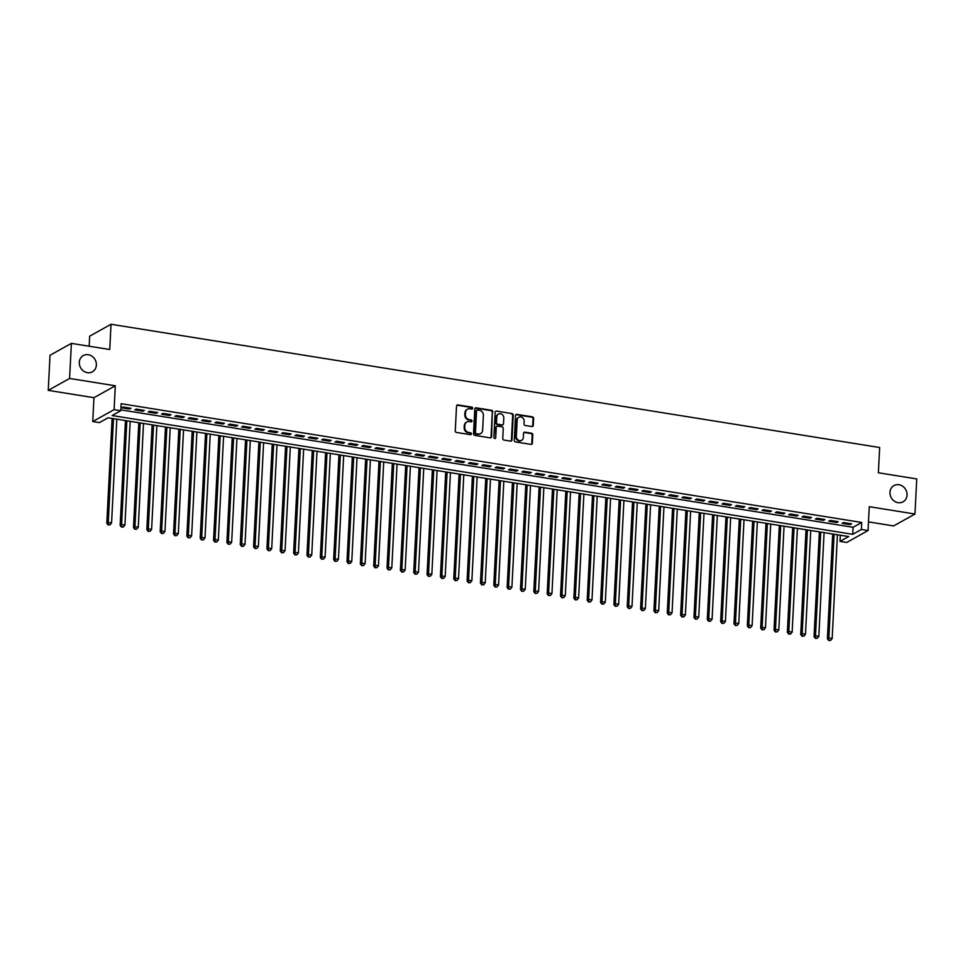 <?xml version="1.0" encoding="UTF-8"?>
<svg xmlns="http://www.w3.org/2000/svg" width="965" height="965" viewBox="0 0 965 965"><rect width="100%" height="100%" fill="white"/><g stroke="black" fill="none" stroke-linecap="round" stroke-linejoin="round"><path stroke-width="1.45" d="M472.693 408.243A1.001 0.893 60.8 0 0 471.825 407.133L457.905 404.902A1.423 1.279 60.8 0 0 456.529 406.072L455.263 430.873A1.423 1.279 60.8 0 0 456.505 432.453L470.425 434.684A1.001 0.893 60.8 0 0 471.39 433.864A1.001 0.893 60.8 0 0 470.522 432.754L468.725 432.465A4.572 4.077 60.8 0 1 464.756 427.386L464.853 425.324A4.572 4.077 60.8 0 1 469.267 421.584L471.077 421.874A1.001 0.893 60.8 0 0 472.042 421.054A1.001 0.893 60.8 0 0 471.173 419.944L469.376 419.654A4.572 4.077 60.8 0 1 465.407 414.576L465.504 412.513A4.572 4.077 60.8 0 1 469.919 408.774L471.728 409.064A1.001 0.893 60.8 0 0 472.693 408.243M471.933 409.076A1.001 0.893 60.8 0 0 471.246 407.459L457.326 405.228A1.423 1.279 60.8 0 0 456.867 405.24M470.643 434.696A1.001 0.893 60.8 0 0 469.943 433.08L468.725 432.465M471.282 421.886A1.001 0.893 60.8 0 0 470.594 420.27L469.376 419.654M889.971 492.319A9.312 8.299 60.8 0 0 894.169 501.028A9.312 8.299 60.8 0 0 903.047 501.824A9.312 8.299 60.8 0 0 907.052 495.069A9.312 8.299 60.8 0 0 902.854 486.36A9.312 8.299 60.8 0 0 893.976 485.564A9.312 8.299 60.8 0 0 889.971 492.319M79.299 362.321A9.312 8.299 60.8 0 0 83.497 371.03A9.312 8.299 60.8 0 0 92.375 371.827A9.312 8.299 60.8 0 0 96.379 365.06A9.312 8.299 60.8 0 0 92.182 356.35A9.312 8.299 60.8 0 0 83.304 355.554A9.312 8.299 60.8 0 0 79.299 362.321M531.872 426.554A1.423 1.279 60.8 0 0 533.259 425.384L533.609 418.436A1.423 1.279 60.8 0 0 532.366 416.844L516.914 414.371A1.423 1.279 60.8 0 0 515.527 415.529L514.273 440.33A1.423 1.279 60.8 0 0 515.515 441.922L530.967 444.395A1.423 1.279 60.8 0 0 532.354 443.225L532.777 434.829A1.423 1.279 60.8 0 0 531.534 433.237L524.924 432.175A1.423 1.279 60.8 0 0 523.549 433.345L523.332 437.507A3.824 3.402 60.8 0 1 516.323 436.385L517.156 420.065A3.824 3.402 60.8 0 1 524.164 421.186L524.019 423.912A1.423 1.279 60.8 0 0 525.262 425.493L531.872 426.554M861.383 529.471L868.054 530.545L846.703 542.463L840.033 541.389L848.693 536.564L108.08 417.785L99.419 422.622L92.749 421.548L114.099 409.643L120.77 410.704L112.109 415.541L852.734 534.308L861.383 529.471L861.745 522.463L121.132 403.696L120.77 410.704M71.386 343.371L69.601 378.449L48.25 390.367L50.023 355.277L71.386 343.371L109.745 349.523L111.023 324.264L879.67 447.519L878.379 472.778L916.75 478.93L914.977 514.019L869.272 506.685L868.054 530.545M48.25 390.367L93.955 397.689L115.305 385.783L69.601 378.449M115.305 385.783L114.099 409.643M492.874 411.898A1.423 1.279 60.8 0 0 491.631 410.318L476.179 407.833A1.423 1.279 60.8 0 0 474.792 409.003L473.538 433.792A1.423 1.279 60.8 0 0 474.78 435.384L490.232 437.869A1.423 1.279 60.8 0 0 491.619 436.699L492.295 412.224A1.423 1.279 60.8 0 0 491.052 410.632L475.6 408.159A1.423 1.279 60.8 0 0 475.142 408.171M496.541 411.102L512.005 413.575A1.423 1.279 60.8 0 1 513.235 415.167L511.981 439.968A1.423 1.279 60.8 0 1 510.606 441.126L503.995 440.064A1.423 1.279 60.8 0 1 502.753 438.484L503.26 428.424A1.423 1.279 60.8 0 0 502.017 426.844L497.626 426.132A1.423 1.279 60.8 0 0 496.251 427.302L495.721 437.772A1.001 0.893 60.8 0 1 493.887 437.471L495.166 412.272A1.423 1.279 60.8 0 1 496.541 411.102L512.005 413.575M868.5 521.896L893.614 525.925L914.977 514.019M130.951 408.267L122.953 406.989L121.506 407.797L129.515 409.076L130.951 408.267M144.304 410.415L136.294 409.124L134.847 409.932L142.856 411.211L144.304 410.415M157.645 412.55L149.635 411.271L148.2 412.067L156.197 413.358L157.645 412.55M170.986 414.697L162.976 413.406L161.541 414.214L169.55 415.493L170.986 414.697M184.327 416.832L176.33 415.553L174.882 416.349L182.892 417.64L184.327 416.832M197.68 418.967L189.671 417.688L188.223 418.496L196.233 419.775L197.68 418.967M211.021 421.114L203.012 419.823L201.576 420.631L209.574 421.922L211.021 421.114M224.363 423.249L216.353 421.97L214.918 422.767L222.927 424.057L224.363 423.249M237.716 425.396L229.706 424.105L228.259 424.914L236.268 426.192L237.716 425.396M251.057 427.531L243.047 426.253L241.6 427.049L249.609 428.339L251.057 427.531M264.398 429.666L256.388 428.388L254.953 429.196L262.95 430.474L264.398 429.666M277.739 431.813L269.742 430.523L268.294 431.331L276.304 432.622L277.739 431.813M291.092 433.948L283.083 432.67L281.635 433.478L289.645 434.757L291.092 433.948M304.433 436.096L296.424 434.805L294.988 435.613L302.986 436.892L304.433 436.096M317.774 438.231L309.765 436.952L308.33 437.748L316.339 439.039L317.774 438.231M331.116 440.366L323.118 439.087L321.671 439.895L329.68 441.174L331.116 440.366M344.469 442.513L336.459 441.222L335.012 442.03L343.021 443.321L344.469 442.513M357.81 444.648L349.8 443.369L348.365 444.177L356.362 445.456L357.81 444.648M371.151 446.795L363.154 445.504L361.706 446.312L369.716 447.591L371.151 446.795M384.504 448.93L376.495 447.651L375.047 448.448L383.057 449.738L384.504 448.93M397.845 451.065L389.836 449.786L388.388 450.595L396.398 451.873L397.845 451.065M411.187 453.212L403.177 451.922L401.742 452.73L409.739 454.02L411.187 453.212M424.528 455.347L416.53 454.069L415.083 454.877L423.092 456.156L424.528 455.347M437.881 457.494L429.871 456.204L428.424 457.012L436.433 458.291L437.881 457.494M451.222 459.63L443.212 458.351L441.777 459.147L449.774 460.438L451.222 459.63M464.563 461.777L456.554 460.486L455.118 461.294L463.128 462.573L464.563 461.777M477.904 463.912L469.907 462.621L468.459 463.429L476.469 464.72L477.904 463.912M491.257 466.047L483.248 464.768L481.8 465.576L489.81 466.855L491.257 466.047M504.599 468.194L496.589 466.903L495.154 467.711L503.151 468.99L504.599 468.194M517.94 470.329L509.942 469.05L508.495 469.846L516.504 471.137L517.94 470.329M531.293 472.476L523.283 471.185L521.836 471.994L529.845 473.272L531.293 472.476M544.634 474.611L536.624 473.32L535.177 474.129L543.186 475.419L544.634 474.611M557.975 476.746L549.966 475.468L548.53 476.276L556.528 477.554L557.975 476.746M571.316 478.893L563.319 477.603L561.871 478.411L569.881 479.689L571.316 478.893M584.669 481.028L576.66 479.75L575.212 480.546L583.222 481.837L584.669 481.028M598.01 483.175L590.001 481.885L588.566 482.693L596.563 483.972L598.01 483.175M611.352 485.311L603.342 484.032L601.907 484.828L609.916 486.119L611.352 485.311M624.693 487.446L616.695 486.167L615.248 486.975L623.257 488.254L624.693 487.446M638.046 489.593L630.036 488.302L628.589 489.11L636.598 490.401L638.046 489.593M651.387 491.728L643.378 490.449L641.942 491.245L649.94 492.536L651.387 491.728M664.728 493.875L656.731 492.584L655.283 493.392L663.293 494.671L664.728 493.875M678.081 496.01L670.072 494.731L668.624 495.528L676.634 496.818L678.081 496.01M691.423 498.145L683.413 496.866L681.966 497.675L689.975 498.953L691.423 498.145M704.764 500.292L696.754 499.002L695.319 499.81L703.328 501.1L704.764 500.292M718.105 502.427L710.107 501.149L708.66 501.957L716.669 503.235L718.105 502.427M731.458 504.574L723.448 503.284L722.001 504.092L730.01 505.37L731.458 504.574M744.799 506.709L736.79 505.431L735.354 506.227L743.352 507.518L744.799 506.709M758.14 508.844L750.131 507.566L748.695 508.374L756.705 509.653L758.14 508.844M771.481 510.992L763.484 509.701L762.036 510.509L770.046 511.8L771.481 510.992M784.835 513.127L776.825 511.848L775.377 512.656L783.387 513.935L784.835 513.127M798.176 515.274L790.166 513.983L788.731 514.791L796.728 516.07L798.176 515.274M811.517 517.409L803.519 516.13L802.072 516.926L810.081 518.217L811.517 517.409M824.87 519.544L816.86 518.265L815.413 519.073L823.422 520.352L824.87 519.544M838.211 521.691L830.202 520.4L828.754 521.209L836.764 522.499L838.211 521.691M120.818 409.86L853.084 527.288L861.745 522.463M842.107 523.356L850.117 524.634L851.552 523.826L843.543 522.548L842.107 523.356M111.023 324.264L89.673 336.17L89.166 346.218M840.346 535.225L840.033 541.389M93.955 397.689L92.749 421.548M853.084 527.288L852.734 534.308M129.515 409.076L129.563 408.05M142.856 411.211L142.904 410.185M156.197 413.358L156.258 412.332M169.55 415.493L169.599 414.468M182.892 417.64L182.94 416.603M196.233 419.775L196.281 418.75M209.574 421.922L209.634 420.885M222.927 424.057L222.975 423.032M236.268 426.192L236.316 425.167M249.609 428.339L249.67 427.314M262.95 430.474L263.011 429.449M276.304 432.622L276.352 431.584M289.645 434.757L289.693 433.731M302.986 436.892L303.046 435.866M316.339 439.039L316.387 438.014M329.68 441.174L329.728 440.149M343.021 443.321L343.07 442.284M356.362 445.456L356.423 444.431M369.716 447.591L369.764 446.566M383.057 449.738L383.105 448.713M396.398 451.873L396.458 450.848M409.739 454.02L409.799 452.983M423.092 456.156L423.14 455.13M436.433 458.291L436.482 457.265M449.774 460.438L449.835 459.412M463.128 462.573L463.176 461.547M476.469 464.72L476.517 463.683M489.81 466.855L489.858 465.83M503.151 468.99L503.211 467.965M516.504 471.137L516.552 470.112M529.845 473.272L529.894 472.247M543.186 475.419L543.247 474.382M556.528 477.554L556.588 476.529M569.881 479.689L569.929 478.664M583.222 481.837L583.27 480.811M596.563 483.972L596.623 482.946M609.916 486.119L609.964 485.081M623.257 488.254L623.306 487.229M636.598 490.401L636.647 489.364M649.94 492.536L650 491.511M663.293 494.671L663.341 493.646M676.634 496.818L676.682 495.793M689.975 498.953L690.035 497.928M703.328 501.1L703.376 500.063M716.669 503.235L716.718 502.21M730.01 505.37L730.059 504.345M743.352 507.518L743.412 506.492M756.705 509.653L756.753 508.627M770.046 511.8L770.094 510.762M783.387 513.935L783.435 512.91M796.728 516.07L796.788 515.045M810.081 518.217L810.13 517.192M823.422 520.352L823.471 519.327M836.764 522.499L836.824 521.462M850.117 524.634L850.165 523.609M467.193 409.365A4.572 4.077 60.8 0 0 464.925 412.839L465.504 412.513M468.797 419.98A4.572 4.077 60.8 0 1 464.828 414.902L464.925 412.839M466.541 422.175A4.572 4.077 60.8 0 0 464.286 425.649L464.853 425.324M468.146 432.79A4.572 4.077 60.8 0 1 464.177 427.712L464.286 425.649M490.69 437.857A1.423 1.279 60.8 0 0 491.04 437.012L492.295 412.224M477.518 409.992A1.001 0.893 60.8 0 0 476.553 410.813L475.456 432.573A1.001 0.893 60.8 0 0 476.324 433.683L478.218 433.997A4.572 4.077 60.8 0 0 482.633 430.257L483.381 415.384A4.572 4.077 60.8 0 0 479.412 410.294L477.518 409.992M476.734 410.306A1.001 0.893 60.8 0 0 475.974 411.138L476.553 410.813M480.377 433.719A4.572 4.077 60.8 0 1 477.639 434.31L475.745 434.009A1.001 0.893 60.8 0 1 474.877 432.899L475.974 411.138M511.052 441.114A1.423 1.279 60.8 0 0 511.402 440.281L512.668 415.493A1.423 1.279 60.8 0 0 511.426 413.901M496.601 426.47A1.423 1.279 60.8 0 0 495.672 427.628L495.721 437.772M503.79 417.99A3.824 3.402 60.8 0 0 496.782 416.868L496.493 422.622A1.423 1.279 60.8 0 0 497.723 424.202L502.114 424.914A1.423 1.279 60.8 0 0 503.501 423.744L503.79 417.99M498.145 414.262A3.824 3.402 60.8 0 0 496.203 417.194L496.782 416.868M502.572 424.902A1.423 1.279 60.8 0 1 501.535 425.227L497.156 424.528A1.423 1.279 60.8 0 1 495.913 422.935L496.203 417.194M518.519 417.471A3.824 3.402 60.8 0 0 516.577 420.39L517.156 420.065M521.389 440.438A3.824 3.402 60.8 0 1 515.744 436.711L516.577 420.39M531.426 444.382A1.423 1.279 60.8 0 0 531.775 443.55L532.197 435.143A1.423 1.279 60.8 0 0 530.955 433.562L524.345 432.501A1.423 1.279 60.8 0 0 523.886 432.513M532.33 426.542A1.423 1.279 60.8 0 0 532.68 425.71L533.03 418.75A1.423 1.279 60.8 0 0 531.787 417.169L516.335 414.685A1.423 1.279 60.8 0 0 515.877 414.697M112.109 418.436L106.801 523.223L108.237 522.415L111.578 522.958L116.825 419.196M113.496 418.653L108.14 524.972L110.046 524.864L108.719 524.646M111.578 522.958L110.046 524.864M108.14 524.972L106.801 523.223M125.45 420.571L120.142 525.37L121.578 524.562L124.919 525.093L130.179 421.331M126.837 420.8L121.481 527.107L123.387 526.999L122.06 526.781M124.919 525.093L123.387 526.999M121.481 527.107L120.142 525.37M138.791 422.718L133.484 527.505L134.931 526.697L138.26 527.24L143.52 423.478M140.178 422.935L134.823 529.254L136.74 529.146L135.402 528.929M138.26 527.24L136.74 529.146M134.823 529.254L133.484 527.505M152.132 424.853L146.825 529.64L148.272 528.844L151.614 529.375L156.861 425.613M153.531 425.082L148.176 531.389L150.082 531.281L148.743 531.064M151.614 529.375L150.082 531.281M148.176 531.389L146.825 529.64M165.485 427L160.178 531.787L161.613 530.979L164.955 531.51L170.214 427.748M166.873 427.218L161.517 533.524L163.423 533.416L162.096 533.211M164.955 531.51L163.423 533.416M161.517 533.524L160.178 531.787M178.827 429.135L173.519 533.922L174.967 533.126L178.296 533.657L183.555 429.895M180.214 429.365L174.858 535.672L176.776 535.563L175.437 535.346M178.296 533.657L176.776 535.563M174.858 535.672L173.519 533.922M192.168 431.271L186.86 536.07L188.308 535.261L191.637 535.792L196.896 432.031M193.567 431.5L188.199 537.807L190.117 537.698L188.778 537.481M191.637 535.792L190.117 537.698M188.199 537.807L186.86 536.07M205.521 433.418L200.201 538.205L201.649 537.396L204.99 537.939L210.237 434.178M206.908 433.635L201.552 539.954L203.458 539.845L202.119 539.628M204.99 537.939L203.458 539.845M201.552 539.954L200.201 538.205M218.862 435.553L213.554 540.34L214.99 539.544L218.331 540.074L223.591 436.313M220.249 435.782L214.893 542.089L216.799 541.98L215.472 541.763M218.331 540.074L216.799 541.98M214.893 542.089L213.554 540.34M232.203 437.7L226.896 542.487L228.343 541.679L231.672 542.209L236.932 438.46M233.59 437.917L228.235 544.224L230.153 544.115L228.814 543.91M231.672 542.209L230.153 544.115M228.235 544.224L226.896 542.487M245.544 439.835L240.237 544.622L241.684 543.826L245.014 544.356L250.273 440.595M246.944 440.064L241.576 546.371L243.494 546.262L242.155 546.045M245.014 544.356L243.494 546.262M241.576 546.371L240.237 544.622M258.897 441.97L253.59 546.769L255.025 545.961L258.367 546.492L263.614 442.73M260.285 442.199L254.929 548.506L256.835 548.397L255.508 548.192M258.367 546.492L256.835 548.397M254.929 548.506L253.59 546.769M272.239 444.117L266.931 548.904L268.366 548.096L271.708 548.639L276.967 444.877M273.626 444.334L268.27 550.653L270.176 550.545L268.849 550.327M271.708 548.639L270.176 550.545M268.27 550.653L266.931 548.904M285.58 446.252L280.272 551.039L281.72 550.243L285.049 550.774L290.308 447.012M286.967 446.481L281.611 552.788L283.529 552.68L282.19 552.462M285.049 550.774L283.529 552.68M281.611 552.788L280.272 551.039M298.921 448.399L293.613 553.186L295.061 552.378L298.402 552.921L303.649 449.159M300.32 448.616L294.964 554.923L296.87 554.815L295.531 554.61M298.402 552.921L296.87 554.815M294.964 554.923L293.613 553.186M312.274 450.534L306.966 555.321L308.402 554.525L311.743 555.056L317.002 451.294M313.661 450.764L308.305 557.07L310.211 556.962L308.884 556.745M311.743 555.056L310.211 556.962M308.305 557.07L306.966 555.321M325.615 452.681L320.308 557.468L321.755 556.66L325.084 557.191L330.344 453.429M327.002 452.899L321.647 559.205L323.565 559.097L322.226 558.892M325.084 557.191L323.565 559.097M321.647 559.205L320.308 557.468M338.956 454.817L333.649 559.604L335.096 558.795L338.425 559.338L343.685 455.577M340.356 455.034L334.988 561.353L336.906 561.244L335.567 561.027M338.425 559.338L336.906 561.244M334.988 561.353L333.649 559.604M352.309 456.952L346.99 561.751L348.437 560.942L351.779 561.473L357.026 457.712M353.697 457.181L348.341 563.488L350.247 563.379L348.908 563.162M351.779 561.473L350.247 563.379M348.341 563.488L346.99 561.751M365.651 459.099L360.343 563.886L361.779 563.077L365.12 563.62L370.379 459.859M367.038 459.316L361.682 565.623L363.588 565.526L362.261 565.309M365.12 563.62L363.588 565.526M361.682 565.623L360.343 563.886M378.992 461.234L373.684 566.021L375.132 565.225L378.461 565.755L383.72 461.994M380.379 461.463L375.023 567.77L376.941 567.661L375.602 567.444M378.461 565.755L376.941 567.661M375.023 567.77L373.684 566.021M392.333 463.381L387.025 568.168L388.473 567.36L391.802 567.89L397.061 464.129M393.732 463.598L388.364 569.905L390.282 569.796L388.943 569.591M391.802 567.89L390.282 569.796M388.364 569.905L387.025 568.168M405.686 465.516L400.379 570.303L401.814 569.495L405.155 570.038L410.402 466.276M407.073 465.733L401.717 572.052L403.623 571.943L402.296 571.726M405.155 570.038L403.623 571.943M401.717 572.052L400.379 570.303M419.027 467.651L413.72 572.45L415.155 571.642L418.496 572.173L423.756 468.411M420.414 467.88L415.059 574.187L416.964 574.079L415.638 573.861M418.496 572.173L416.964 574.079M415.059 574.187L413.72 572.45M432.368 469.798L427.061 574.585L428.508 573.777L431.838 574.32L437.097 470.558M433.755 470.015L428.4 576.334L430.318 576.226L428.979 576.009M431.838 574.32L430.318 576.226M428.4 576.334L427.061 574.585M445.709 471.933L440.402 576.72L441.849 575.924L445.191 576.455L450.438 472.693M447.109 472.162L441.753 578.469L443.659 578.361L442.32 578.144M445.191 576.455L443.659 578.361M441.753 578.469L440.402 576.72M459.063 474.08L453.755 578.867L455.191 578.059L458.532 578.59L463.791 474.828M460.45 474.298L455.094 580.604L457 580.496L455.673 580.291M458.532 578.59L457 580.496M455.094 580.604L453.755 578.867M472.404 476.215L467.096 581.002L468.544 580.194L471.873 580.737L477.132 476.975M473.791 476.433L468.435 582.751L470.353 582.643L469.014 582.426M471.873 580.737L470.353 582.643M468.435 582.751L467.096 581.002M485.745 478.351L480.437 583.149L481.885 582.341L485.214 582.872L490.473 479.11M487.144 478.58L481.776 584.887L483.694 584.778L482.355 584.561M485.214 582.872L483.694 584.778M481.776 584.887L480.437 583.149M499.098 480.498L493.778 585.285L495.226 584.476L498.567 585.019L503.814 481.258M500.485 480.715L495.129 587.034L497.035 586.925L495.708 586.708M498.567 585.019L497.035 586.925M495.129 587.034L493.778 585.285M512.439 482.633L507.132 587.42L508.567 586.624L511.908 587.154L517.168 483.393M513.826 482.862L508.471 589.169L510.376 589.06L509.05 588.843M511.908 587.154L510.376 589.06M508.471 589.169L507.132 587.42M525.78 484.78L520.473 589.567L521.92 588.759L525.25 589.289L530.509 485.528M527.167 484.997L521.812 591.304L523.73 591.195L522.391 590.99M525.25 589.289L523.73 591.195M521.812 591.304L520.473 589.567M539.121 486.915L533.814 591.702L535.261 590.894L538.591 591.436L543.85 487.675M540.521 487.144L535.153 593.451L537.071 593.342L535.732 593.125M538.591 591.436L537.071 593.342M535.153 593.451L533.814 591.702M552.475 489.05L547.167 593.849L548.603 593.041L551.944 593.572L557.191 489.81M553.862 489.279L548.506 595.586L550.412 595.477L549.085 595.26M551.944 593.572L550.412 595.477M548.506 595.586L547.167 593.849M565.816 491.197L560.508 595.984L561.944 595.176L565.285 595.719L570.544 491.957M567.203 491.414L561.847 597.733L563.765 597.625L562.426 597.407M565.285 595.719L563.765 597.625M561.847 597.733L560.508 595.984M579.157 493.332L573.849 598.119L575.297 597.323L578.626 597.854L583.885 494.092M580.544 493.561L575.188 599.868L577.106 599.76L575.767 599.542M578.626 597.854L577.106 599.76M575.188 599.868L573.849 598.119M592.498 495.479L587.19 600.266L588.638 599.458L591.979 599.989L597.226 496.227M593.897 495.696L588.541 602.003L590.447 601.895L589.108 601.69M591.979 599.989L590.447 601.895M588.541 602.003L587.19 600.266M605.851 497.614L600.544 602.401L601.979 601.605L605.32 602.136L610.58 498.374M607.238 497.844L601.883 604.15L603.788 604.042L602.462 603.825M605.32 602.136L603.788 604.042M601.883 604.15L600.544 602.401M619.192 499.749L613.885 604.548L615.332 603.74L618.662 604.271L623.921 500.509M620.579 499.979L615.224 606.285L617.142 606.177L615.803 605.972M618.662 604.271L617.142 606.177M615.224 606.285L613.885 604.548M632.533 501.897L627.226 606.683L628.673 605.875L632.003 606.418L637.262 502.656M633.933 502.114L628.565 608.433L630.483 608.324L629.144 608.107M632.003 606.418L630.483 608.324M628.565 608.433L627.226 606.683M645.887 504.032L640.567 608.819L642.014 608.022L645.356 608.553L650.603 504.792M647.274 504.261L641.918 610.568L643.824 610.459L642.497 610.242M645.356 608.553L643.824 610.459M641.918 610.568L640.567 608.819M659.228 506.179L653.92 610.966L655.356 610.157L658.697 610.7L663.956 506.939M660.615 506.396L655.259 612.703L657.165 612.594L655.838 612.389M658.697 610.7L657.165 612.594M655.259 612.703L653.92 610.966M672.569 508.314L667.261 613.101L668.709 612.305L672.038 612.835L677.297 509.074M673.956 508.543L668.6 614.85L670.518 614.741L669.179 614.524M672.038 612.835L670.518 614.741M668.6 614.85L667.261 613.101M685.91 510.449L680.602 615.248L682.05 614.44L685.379 614.97L690.638 511.209M687.309 510.678L681.941 616.985L683.859 616.876L682.52 616.671M685.379 614.97L683.859 616.876M681.941 616.985L680.602 615.248M699.263 512.596L693.956 617.383L695.391 616.575L698.732 617.118L703.992 513.356M700.65 512.813L695.295 619.132L697.2 619.023L695.874 618.806M698.732 617.118L697.2 619.023M695.295 619.132L693.956 617.383M712.604 514.731L707.297 619.53L708.732 618.722L712.074 619.253L717.333 515.491M713.991 514.96L708.636 621.267L710.554 621.158L709.215 620.941M712.074 619.253L710.554 621.158M708.636 621.267L707.297 619.53M725.945 516.878L720.638 621.665L722.085 620.857L725.415 621.4L730.674 517.638M727.333 517.095L721.977 623.402L723.895 623.294L722.556 623.088M725.415 621.4L723.895 623.294M721.977 623.402L720.638 621.665M739.287 519.013L733.979 623.8L735.426 623.004L738.768 623.535L744.015 519.773M740.686 519.242L735.33 625.549L737.236 625.441L735.897 625.224M738.768 623.535L737.236 625.441M735.33 625.549L733.979 623.8M752.64 521.16L747.332 625.947L748.768 625.139L752.109 625.67L757.368 521.908M754.027 521.377L748.671 627.684L750.577 627.576L749.25 627.371M752.109 625.67L750.577 627.576M748.671 627.684L747.332 625.947M765.981 523.295L760.673 628.082L762.121 627.274L765.45 627.817L770.709 524.055M767.368 523.513L762.012 629.831L763.93 629.723L762.591 629.506M765.45 627.817L763.93 629.723M762.012 629.831L760.673 628.082M779.322 525.43L774.014 630.229L775.462 629.421L778.791 629.952L784.05 526.19M780.721 525.66L775.353 631.966L777.271 631.858L775.932 631.641M778.791 629.952L777.271 631.858M775.353 631.966L774.014 630.229M792.675 527.578L787.356 632.365L788.803 631.556L792.144 632.099L797.392 528.337M794.062 527.795L788.707 634.101L790.612 634.005L789.286 633.788M792.144 632.099L790.612 634.005M788.707 634.101L787.356 632.365M806.016 529.713L800.709 634.5L802.144 633.703L805.486 634.234L810.745 530.473M807.403 529.942L802.048 636.249L803.954 636.14L802.627 635.923M805.486 634.234L803.954 636.14M802.048 636.249L800.709 634.5M819.357 531.86L814.05 636.647L815.497 635.839L818.827 636.369L824.086 532.608M820.745 532.077L815.389 638.384L817.307 638.275L815.968 638.07M818.827 636.369L817.307 638.275M815.389 638.384L814.05 636.647M832.699 533.995L827.391 638.782L828.839 637.974L832.168 638.516L837.427 534.755M834.098 534.212L828.742 640.531L830.648 640.422L829.309 640.205M832.168 638.516L830.648 640.422M828.742 640.531L827.391 638.782"/></g></svg>
